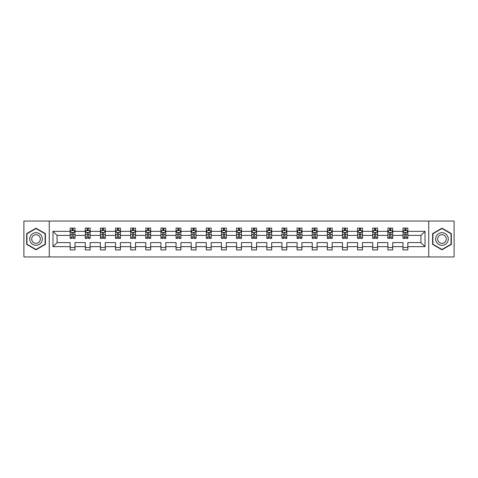 <?xml version="1.0" encoding="UTF-8"?>
<svg xmlns="http://www.w3.org/2000/svg" width="478" height="478" viewBox="0 0 478 478"><rect width="100%" height="100%" fill="white"/><g stroke="black" fill="none" stroke-linecap="round" stroke-linejoin="round"><path stroke-width="0.72" d="M428.742 221.057L23.9 221.057L23.9 256.943L454.1 256.943L454.1 221.057L428.742 221.057L428.742 256.943M407.842 246.66L407.842 242.591L420.933 242.591L425.008 246.66L407.842 246.66L407.842 249.91L402.99 249.91L402.99 246.66L392.713 246.66L392.713 249.91L387.861 249.91L387.861 246.66L377.584 246.66L377.584 249.91L372.732 249.91L372.732 246.66L362.455 246.66L362.455 249.91L357.604 249.91L357.604 246.66L347.327 246.66L347.327 249.91L342.475 249.91L342.475 246.66L332.198 246.66L332.198 249.91L327.346 249.91L327.346 246.66L317.069 246.66L317.069 249.91L312.218 249.91L312.218 246.66L301.941 246.66L301.941 249.91L297.089 249.91L297.089 246.66L286.812 246.66L286.812 249.91L281.96 249.91L281.96 246.66L271.683 246.66L271.683 249.91L266.832 249.91L266.832 246.66L256.555 246.66L256.555 249.91L251.703 249.91L251.703 246.66L241.426 246.66L241.426 249.91L236.574 249.91L236.574 246.66L226.297 246.66L226.297 249.91L221.445 249.91L221.445 246.66L211.168 246.66L211.168 249.91L206.317 249.91L206.317 246.66L196.04 246.66L196.04 249.91L191.188 249.91L191.188 246.66L180.911 246.66L180.911 249.91L176.059 249.91L176.059 246.66L165.782 246.66L165.782 249.91L160.931 249.91L160.931 246.66L150.654 246.66L150.654 249.91L145.802 249.91L145.802 246.66L135.525 246.66L135.525 249.91L130.673 249.91L130.673 246.66L120.396 246.66L120.396 249.91L115.545 249.91L115.545 246.66L105.268 246.66L105.268 249.91L100.416 249.91L100.416 246.66L90.139 246.66L90.139 249.91L85.287 249.91L85.287 246.66L75.01 246.66L75.01 249.91L70.158 249.91L70.158 246.66L52.992 246.66L52.992 231.34L70.158 231.34L70.158 228.09L75.01 228.09L75.01 231.34L85.287 231.34L85.287 228.09L90.139 228.09L90.139 231.34L100.416 231.34L100.416 228.09L105.268 228.09L105.268 231.34L115.545 231.34L115.545 228.09L120.396 228.09L120.396 231.34L130.673 231.34L130.673 228.09L135.525 228.09L135.525 231.34L145.802 231.34L145.802 228.09L150.654 228.09L150.654 231.34L160.931 231.34L160.931 228.09L165.782 228.09L165.782 231.34L176.059 231.34L176.059 228.09L180.911 228.09L180.911 231.34L191.188 231.34L191.188 228.09L196.04 228.09L196.04 231.34L206.317 231.34L206.317 228.09L211.168 228.09L211.168 231.34L221.445 231.34L221.445 228.09L226.297 228.09L226.297 231.34L236.574 231.34L236.574 228.09L241.426 228.09L241.426 231.34L251.703 231.34L251.703 228.09L256.555 228.09L256.555 231.34L266.832 231.34L266.832 228.09L271.683 228.09L271.683 231.34L281.96 231.34L281.96 228.09L286.812 228.09L286.812 231.34L297.089 231.34L297.089 228.09L301.941 228.09L301.941 231.34L312.218 231.34L312.218 228.09L317.069 228.09L317.069 231.34L327.346 231.34L327.346 228.09L332.198 228.09L332.198 231.34L342.475 231.34L342.475 228.09L347.327 228.09L347.327 231.34L357.604 231.34L357.604 228.09L362.455 228.09L362.455 231.34L372.732 231.34L372.732 228.09L377.584 228.09L377.584 231.34L387.861 231.34L387.861 228.09L392.713 228.09L392.713 231.34L402.99 231.34L402.99 228.09L407.842 228.09L407.842 231.34L425.008 231.34L425.008 246.66M49.258 256.943L49.258 221.057M402.99 231.34L402.99 235.409L392.713 235.409L392.713 231.34M392.713 246.66L392.713 242.591L402.99 242.591L402.99 246.66M387.861 231.34L387.861 235.409L377.584 235.409L377.584 231.34M377.584 246.66L377.584 242.591L387.861 242.591L387.861 246.66M372.732 231.34L372.732 235.409L362.455 235.409L362.455 231.34M362.455 246.66L362.455 242.591L372.732 242.591L372.732 246.66M357.604 231.34L357.604 235.409L347.327 235.409L347.327 231.34M347.327 246.66L347.327 242.591L357.604 242.591L357.604 246.66M342.475 231.34L342.475 235.409L332.198 235.409L332.198 231.34M332.198 246.66L332.198 242.591L342.475 242.591L342.475 246.66M327.346 231.34L327.346 235.409L317.069 235.409L317.069 231.34M317.069 246.66L317.069 242.591L327.346 242.591L327.346 246.66M312.218 231.34L312.218 235.409L301.941 235.409L301.941 231.34M301.941 246.66L301.941 242.591L312.218 242.591L312.218 246.66M297.089 231.34L297.089 235.409L286.812 235.409L286.812 231.34M286.812 246.66L286.812 242.591L297.089 242.591L297.089 246.66M281.96 231.34L281.96 235.409L271.683 235.409L271.683 231.34M271.683 246.66L271.683 242.591L281.96 242.591L281.96 246.66M266.832 231.34L266.832 235.409L256.555 235.409L256.555 231.34M256.555 246.66L256.555 242.591L266.832 242.591L266.832 246.66M251.703 231.34L251.703 235.409L241.426 235.409L241.426 231.34M241.426 246.66L241.426 242.591L251.703 242.591L251.703 246.66M236.574 231.34L236.574 235.409L226.297 235.409L226.297 231.34M226.297 246.66L226.297 242.591L236.574 242.591L236.574 246.66M221.445 231.34L221.445 235.409L211.168 235.409L211.168 231.34M211.168 246.66L211.168 242.591L221.445 242.591L221.445 246.66M206.317 231.34L206.317 235.409L196.04 235.409L196.04 231.34M196.04 246.66L196.04 242.591L206.317 242.591L206.317 246.66M191.188 231.34L191.188 235.409L180.911 235.409L180.911 231.34M180.911 246.66L180.911 242.591L191.188 242.591L191.188 246.66M176.059 231.34L176.059 235.409L165.782 235.409L165.782 231.34M165.782 246.66L165.782 242.591L176.059 242.591L176.059 246.66M160.931 231.34L160.931 235.409L150.654 235.409L150.654 231.34M150.654 246.66L150.654 242.591L160.931 242.591L160.931 246.66M145.802 231.34L145.802 235.409L135.525 235.409L135.525 231.34M135.525 246.66L135.525 242.591L145.802 242.591L145.802 246.66M130.673 231.34L130.673 235.409L120.396 235.409L120.396 231.34M120.396 246.66L120.396 242.591L130.673 242.591L130.673 246.66M115.545 231.34L115.545 235.409L105.268 235.409L105.268 231.34M105.268 246.66L105.268 242.591L115.545 242.591L115.545 246.66M100.416 231.34L100.416 235.409L90.139 235.409L90.139 231.34M90.139 246.66L90.139 242.591L100.416 242.591L100.416 246.66M85.287 231.34L85.287 235.409L75.01 235.409L75.01 231.34M75.01 246.66L75.01 242.591L85.287 242.591L85.287 246.66M70.158 231.34L70.158 235.409L57.067 235.409L57.067 242.591L70.158 242.591L70.158 246.66M52.992 231.34L57.067 235.409M420.933 242.591L420.933 235.409L407.842 235.409L407.842 231.34M404.836 230.516L406.001 230.516M389.707 230.516L390.867 230.516M374.579 230.516L375.738 230.516M359.45 230.516L360.609 230.516M344.321 230.516L345.48 230.516M329.193 230.516L330.352 230.516M314.064 230.516L315.223 230.516M298.935 230.516L300.094 230.516M283.807 230.516L284.966 230.516M268.678 230.516L269.837 230.516M253.549 230.516L254.708 230.516M238.42 230.516L239.58 230.516M223.292 230.516L224.451 230.516M208.163 230.516L209.322 230.516M193.034 230.516L194.193 230.516M177.906 230.516L179.065 230.516M162.777 230.516L163.936 230.516M147.648 230.516L148.807 230.516M132.52 230.516L133.679 230.516M117.391 230.516L118.55 230.516M102.262 230.516L103.421 230.516M87.133 230.516L88.293 230.516M71.999 230.516L73.164 230.516M70.158 247.484L75.01 247.484M85.287 247.484L90.139 247.484M100.416 247.484L105.268 247.484M115.545 247.484L120.396 247.484M130.673 247.484L135.525 247.484M145.802 247.484L150.654 247.484M160.931 247.484L165.782 247.484M176.059 247.484L180.911 247.484M191.188 247.484L196.04 247.484M206.317 247.484L211.168 247.484M221.445 247.484L226.297 247.484M236.574 247.484L241.426 247.484M251.703 247.484L256.555 247.484M266.832 247.484L271.683 247.484M281.96 247.484L286.812 247.484M297.089 247.484L301.941 247.484M312.218 247.484L317.069 247.484M327.346 247.484L332.198 247.484M342.475 247.484L347.327 247.484M357.604 247.484L362.455 247.484M372.732 247.484L377.584 247.484M387.861 247.484L392.713 247.484M402.99 247.484L407.842 247.484M57.067 242.591L52.992 246.66M425.008 231.34L420.933 235.409M45.38 233.599L36.023 228.191L26.666 233.599L26.666 244.401L36.023 249.809L45.38 244.401L45.38 233.599M432.62 233.599L432.62 244.401L441.977 249.809L451.334 244.401L451.334 233.599L441.977 228.191L432.62 233.599M73.164 229.35L71.999 229.35M71.073 230.677L70.158 230.677L70.158 228.09L71.999 228.09L71.999 230.563M70.158 237.202L70.158 238.42L71.999 238.42L71.999 237.202L70.158 237.202L70.158 235.409M75.01 235.409L75.01 238.42L73.164 238.42L73.164 233.228C72.776 232.481 72.393 232.481 71.999 233.228L71.999 237.202M74.096 230.677L75.01 230.677L75.01 228.09L73.164 228.09L73.164 230.563M75.01 232.505L74.036 230.563L71.126 230.563L70.158 232.505M88.293 229.35L87.133 229.35M86.201 230.677L85.287 230.677L85.287 228.09L87.133 228.09L87.133 230.563M85.287 237.202L85.287 238.42L87.133 238.42L87.133 237.202L85.287 237.202L85.287 235.409M90.139 235.409L90.139 238.42L88.293 238.42L88.293 233.228C87.904 232.481 87.522 232.481 87.133 233.228L87.133 237.202M89.225 230.677L90.139 230.677L90.139 228.09L88.293 228.09L88.293 230.563M90.139 232.505L89.165 230.563L86.255 230.563L85.287 232.505M103.421 229.35L102.262 229.35M101.33 230.677L100.416 230.677L100.416 228.09L102.262 228.09L102.262 230.563M100.416 237.202L100.416 238.42L102.262 238.42L102.262 237.202L100.416 237.202L100.416 235.409M105.268 235.409L105.268 238.42L103.421 238.42L103.421 233.228C103.033 232.481 102.651 232.481 102.262 233.228L102.262 237.202M104.353 230.677L105.268 230.677L105.268 228.09L103.421 228.09L103.421 230.563M105.268 232.505L104.294 230.563L101.384 230.563L100.416 232.505M30.562 235.845A6.304 6.304 0 0 0 32.868 244.461A6.304 6.304 0 0 0 41.484 242.155A6.304 6.304 0 0 0 39.172 233.539A6.304 6.304 0 0 0 30.562 235.845M32.283 236.843A4.314 4.314 0 0 0 33.866 242.74A4.314 4.314 0 0 0 39.758 241.157A4.314 4.314 0 0 0 38.18 235.26A4.314 4.314 0 0 0 32.283 236.843M45.087 233.766L45.087 244.234L36.023 249.468L26.953 244.234L26.953 233.766L36.023 228.532L45.087 233.766M436.516 235.845A6.304 6.304 0 0 0 438.828 244.461A6.304 6.304 0 0 0 447.438 242.155A6.304 6.304 0 0 0 445.132 233.539A6.304 6.304 0 0 0 436.516 235.845M438.242 236.843A4.314 4.314 0 0 0 439.82 242.74A4.314 4.314 0 0 0 445.717 241.157A4.314 4.314 0 0 0 444.134 235.26A4.314 4.314 0 0 0 438.242 236.843M451.047 233.766L451.047 244.234L441.977 249.468L432.913 244.234L432.913 233.766L441.977 228.532L451.047 233.766M118.55 229.35L117.391 229.35M116.459 230.677L115.545 230.677L115.545 228.09L117.391 228.09L117.391 230.563M115.545 237.202L115.545 238.42L117.391 238.42L117.391 237.202L115.545 237.202L115.545 235.409M120.396 235.409L120.396 238.42L118.55 238.42L118.55 233.228C118.162 232.481 117.779 232.481 117.391 233.228L117.391 237.202M119.482 230.677L120.396 230.677L120.396 228.09L118.55 228.09L118.55 230.563M120.396 232.505L119.422 230.563L116.513 230.563L115.545 232.505M133.679 229.35L132.52 229.35M131.587 230.677L130.673 230.677L130.673 228.09L132.52 228.09L132.52 230.563M130.673 237.202L130.673 238.42L132.52 238.42L132.52 237.202L130.673 237.202L130.673 235.409M135.525 235.409L135.525 238.42L133.679 238.42L133.679 233.228C133.29 232.481 132.908 232.481 132.52 233.228L132.52 237.202M134.611 230.677L135.525 230.677L135.525 228.09L133.679 228.09L133.679 230.563M135.525 232.505L134.551 230.563L131.641 230.563L130.673 232.505M148.807 229.35L147.648 229.35M146.716 230.677L145.802 230.677L145.802 228.09L147.648 228.09L147.648 230.563M145.802 237.202L145.802 238.42L147.648 238.42L147.648 237.202L145.802 237.202L145.802 235.409M150.654 235.409L150.654 238.42L148.807 238.42L148.807 233.228C148.419 232.481 148.037 232.481 147.648 233.228L147.648 237.202M149.739 230.677L150.654 230.677L150.654 228.09L148.807 228.09L148.807 230.563M150.654 232.505L149.68 230.563L146.77 230.563L145.802 232.505M163.936 229.35L162.777 229.35M161.845 230.677L160.931 230.677L160.931 228.09L162.777 228.09L162.777 230.563M160.931 237.202L160.931 238.42L162.777 238.42L162.777 237.202L160.931 237.202L160.931 235.409M165.782 235.409L165.782 238.42L163.936 238.42L163.936 233.228C163.548 232.481 163.165 232.481 162.777 233.228L162.777 237.202M164.868 230.677L165.782 230.677L165.782 228.09L163.936 228.09L163.936 230.563M165.782 232.505L164.808 230.563L161.899 230.563L160.931 232.505M179.065 229.35L177.906 229.35M176.974 230.677L176.059 230.677L176.059 228.09L177.906 228.09L177.906 230.563M176.059 237.202L176.059 238.42L177.906 238.42L177.906 237.202L176.059 237.202L176.059 235.409M180.911 235.409L180.911 238.42L179.065 238.42L179.065 233.228C178.682 232.481 178.294 232.481 177.906 233.228L177.906 237.202M179.997 230.677L180.911 230.677L180.911 228.09L179.065 228.09L179.065 230.563M180.911 232.505L179.937 230.563L177.027 230.563L176.059 232.505M194.193 229.35L193.034 229.35M192.102 230.677L191.188 230.677L191.188 228.09L193.034 228.09L193.034 230.563M191.188 237.202L191.188 238.42L193.034 238.42L193.034 237.202L191.188 237.202L191.188 235.409M196.04 235.409L196.04 238.42L194.193 238.42L194.193 233.228C193.811 232.481 193.423 232.481 193.034 233.228L193.034 237.202M195.126 230.677L196.04 230.677L196.04 228.09L194.193 228.09L194.193 230.563M196.04 232.505L195.066 230.563L192.162 230.563L191.188 232.505M209.322 229.35L208.163 229.35M207.231 230.677L206.317 230.677L206.317 228.09L208.163 228.09L208.163 230.563M206.317 237.202L206.317 238.42L208.163 238.42L208.163 237.202L206.317 237.202L206.317 235.409M211.168 235.409L211.168 238.42L209.322 238.42L209.322 233.228C208.94 232.481 208.551 232.481 208.163 233.228L208.163 237.202M210.254 230.677L211.168 230.677L211.168 228.09L209.322 228.09L209.322 230.563M211.168 232.505L210.195 230.563L207.291 230.563L206.317 232.505M224.451 229.35L223.292 229.35M222.36 230.677L221.445 230.677L221.445 228.09L223.292 228.09L223.292 230.563M221.445 237.202L221.445 238.42L223.292 238.42L223.292 237.202L221.445 237.202L221.445 235.409M226.297 235.409L226.297 238.42L224.451 238.42L224.451 233.228C224.068 232.481 223.68 232.481 223.292 233.228L223.292 237.202M225.383 230.677L226.297 230.677L226.297 228.09L224.451 228.09L224.451 230.563M226.297 232.505L225.323 230.563L222.419 230.563L221.445 232.505M239.58 229.35L238.42 229.35M237.488 230.677L236.574 230.677L236.574 228.09L238.42 228.09L238.42 230.563M236.574 237.202L236.574 238.42L238.42 238.42L238.42 237.202L236.574 237.202L236.574 235.409M241.426 235.409L241.426 238.42L239.58 238.42L239.58 233.228C239.197 232.481 238.809 232.481 238.42 233.228L238.42 237.202M240.512 230.677L241.426 230.677L241.426 228.09L239.58 228.09L239.58 230.563M241.426 232.505L240.452 230.563L237.548 230.563L236.574 232.505M254.708 229.35L253.549 229.35M252.617 230.677L251.703 230.677L251.703 228.09L253.549 228.09L253.549 230.563M251.703 237.202L251.703 238.42L253.549 238.42L253.549 237.202L251.703 237.202L251.703 235.409M256.555 235.409L256.555 238.42L254.708 238.42L254.708 233.228C254.326 232.481 253.938 232.481 253.549 233.228L253.549 237.202M255.64 230.677L256.555 230.677L256.555 228.09L254.708 228.09L254.708 230.563M256.555 232.505L255.581 230.563L252.677 230.563L251.703 232.505M269.837 229.35L268.678 229.35M267.746 230.677L266.832 230.677L266.832 228.09L268.678 228.09L268.678 230.563M266.832 237.202L266.832 238.42L268.678 238.42L268.678 237.202L266.832 237.202L266.832 235.409M271.683 235.409L271.683 238.42L269.837 238.42L269.837 233.228C269.455 232.481 269.066 232.481 268.678 233.228L268.678 237.202M270.769 230.677L271.683 230.677L271.683 228.09L269.837 228.09L269.837 230.563M271.683 232.505L270.709 230.563L267.805 230.563L266.832 232.505M284.966 229.35L283.807 229.35M282.874 230.677L281.96 230.677L281.96 228.09L283.807 228.09L283.807 230.563M281.96 237.202L281.96 238.42L283.807 238.42L283.807 237.202L281.96 237.202L281.96 235.409M286.812 235.409L286.812 238.42L284.966 238.42L284.966 233.228C284.583 232.481 284.195 232.481 283.807 233.228L283.807 237.202M285.898 230.677L286.812 230.677L286.812 228.09L284.966 228.09L284.966 230.563M286.812 232.505L285.838 230.563L282.934 230.563L281.96 232.505M300.094 229.35L298.935 229.35M298.003 230.677L297.089 230.677L297.089 228.09L298.935 228.09L298.935 230.563M297.089 237.202L297.089 238.42L298.935 238.42L298.935 237.202L297.089 237.202L297.089 235.409M301.941 235.409L301.941 238.42L300.094 238.42L300.094 233.228C299.712 232.481 299.324 232.481 298.935 233.228L298.935 237.202M301.026 230.677L301.941 230.677L301.941 228.09L300.094 228.09L300.094 230.563M301.941 232.505L300.973 230.563L298.063 230.563L297.089 232.505M315.223 229.35L314.064 229.35M313.132 230.677L312.218 230.677L312.218 228.09L314.064 228.09L314.064 230.563M312.218 237.202L312.218 238.42L314.064 238.42L314.064 237.202L312.218 237.202L312.218 235.409M317.069 235.409L317.069 238.42L315.223 238.42L315.223 233.228C314.841 232.481 314.452 232.481 314.064 233.228L314.064 237.202M316.155 230.677L317.069 230.677L317.069 228.09L315.223 228.09L315.223 230.563M317.069 232.505L316.101 230.563L313.192 230.563L312.218 232.505M330.352 229.35L329.193 229.35M328.261 230.677L327.346 230.677L327.346 228.09L329.193 228.09L329.193 230.563M327.346 237.202L327.346 238.42L329.193 238.42L329.193 237.202L327.346 237.202L327.346 235.409M332.198 235.409L332.198 238.42L330.352 238.42L330.352 233.228C329.969 232.481 329.581 232.481 329.193 233.228L329.193 237.202M331.284 230.677L332.198 230.677L332.198 228.09L330.352 228.09L330.352 230.563M332.198 232.505L331.23 230.563L328.32 230.563L327.346 232.505M345.48 229.35L344.321 229.35M343.389 230.677L342.475 230.677L342.475 228.09L344.321 228.09L344.321 230.563M342.475 237.202L342.475 238.42L344.321 238.42L344.321 237.202L342.475 237.202L342.475 235.409M347.327 235.409L347.327 238.42L345.48 238.42L345.48 233.228C345.098 232.481 344.71 232.481 344.321 233.228L344.321 237.202M346.413 230.677L347.327 230.677L347.327 228.09L345.48 228.09L345.48 230.563M347.327 232.505L346.359 230.563L343.449 230.563L342.475 232.505M360.609 229.35L359.45 229.35M358.518 230.677L357.604 230.677L357.604 228.09L359.45 228.09L359.45 230.563M357.604 237.202L357.604 238.42L359.45 238.42L359.45 237.202L357.604 237.202L357.604 235.409M362.455 235.409L362.455 238.42L360.609 238.42L360.609 233.228C360.227 232.481 359.838 232.481 359.45 233.228L359.45 237.202M361.541 230.677L362.455 230.677L362.455 228.09L360.609 228.09L360.609 230.563M362.455 232.505L361.488 230.563L358.578 230.563L357.604 232.505M375.738 229.35L374.579 229.35M373.647 230.677L372.732 230.677L372.732 228.09L374.579 228.09L374.579 230.563M372.732 237.202L372.732 238.42L374.579 238.42L374.579 237.202L372.732 237.202L372.732 235.409M377.584 235.409L377.584 238.42L375.738 238.42L375.738 233.228C375.355 232.481 374.967 232.481 374.579 233.228L374.579 237.202M376.67 230.677L377.584 230.677L377.584 228.09L375.738 228.09L375.738 230.563M377.584 232.505L376.616 230.563L373.706 230.563L372.732 232.505M390.867 229.35L389.707 229.35M388.775 230.677L387.861 230.677L387.861 228.09L389.707 228.09L389.707 230.563M387.861 237.202L387.861 238.42L389.707 238.42L389.707 237.202L387.861 237.202L387.861 235.409M392.713 235.409L392.713 238.42L390.867 238.42L390.867 233.228C390.484 232.481 390.096 232.481 389.707 233.228L389.707 237.202M391.799 230.677L392.713 230.677L392.713 228.09L390.867 228.09L390.867 230.563M392.713 232.505L391.745 230.563L388.835 230.563L387.861 232.505M406.001 229.35L404.836 229.35M403.904 230.677L402.99 230.677L402.99 228.09L404.836 228.09L404.836 230.563M402.99 237.202L402.99 238.42L404.836 238.42L404.836 237.202L402.99 237.202L402.99 235.409M407.842 235.409L407.842 238.42L406.001 238.42L406.001 233.228C405.613 232.481 405.225 232.481 404.836 233.228L404.836 237.202M406.927 230.677L407.842 230.677L407.842 228.09L406.001 228.09L406.001 230.563M407.842 232.505L406.874 230.563L403.964 230.563L402.99 232.505M74.986 232.451L70.182 232.451M75.01 237.202L73.164 237.202M71.999 234.602L70.158 234.602M75.01 234.602L73.164 234.602M73.164 229.966L71.999 229.966M90.115 232.451L85.311 232.451M90.139 237.202L88.293 237.202M87.133 234.602L85.287 234.602M90.139 234.602L88.293 234.602M88.293 229.966L87.133 229.966M105.244 232.451L100.44 232.451M105.268 237.202L103.421 237.202M102.262 234.602L100.416 234.602M105.268 234.602L103.421 234.602M103.421 229.966L102.262 229.966M120.372 232.451L115.568 232.451M120.396 237.202L118.55 237.202M117.391 234.602L115.545 234.602M120.396 234.602L118.55 234.602M118.55 229.966L117.391 229.966M135.501 232.451L130.697 232.451M135.525 237.202L133.679 237.202M132.52 234.602L130.673 234.602M135.525 234.602L133.679 234.602M133.679 229.966L132.52 229.966M150.63 232.451L145.826 232.451M150.654 237.202L148.807 237.202M147.648 234.602L145.802 234.602M150.654 234.602L148.807 234.602M148.807 229.966L147.648 229.966M165.758 232.451L160.955 232.451M165.782 237.202L163.936 237.202M162.777 234.602L160.931 234.602M165.782 234.602L163.936 234.602M163.936 229.966L162.777 229.966M180.887 232.451L176.083 232.451M180.911 237.202L179.065 237.202M177.906 234.602L176.059 234.602M180.911 234.602L179.065 234.602M179.065 229.966L177.906 229.966M196.016 232.451L191.212 232.451M196.04 237.202L194.193 237.202M193.034 234.602L191.188 234.602M196.04 234.602L194.193 234.602M194.193 229.966L193.034 229.966M211.145 232.451L206.341 232.451M211.168 237.202L209.322 237.202M208.163 234.602L206.317 234.602M211.168 234.602L209.322 234.602M209.322 229.966L208.163 229.966M226.273 232.451L221.469 232.451M226.297 237.202L224.451 237.202M223.292 234.602L221.445 234.602M226.297 234.602L224.451 234.602M224.451 229.966L223.292 229.966M241.402 232.451L236.598 232.451M241.426 237.202L239.58 237.202M238.42 234.602L236.574 234.602M241.426 234.602L239.58 234.602M239.58 229.966L238.42 229.966M256.531 232.451L251.727 232.451M256.555 237.202L254.708 237.202M253.549 234.602L251.703 234.602M256.555 234.602L254.708 234.602M254.708 229.966L253.549 229.966M271.659 232.451L266.855 232.451M271.683 237.202L269.837 237.202M268.678 234.602L266.832 234.602M271.683 234.602L269.837 234.602M269.837 229.966L268.678 229.966M286.788 232.451L281.984 232.451M286.812 237.202L284.966 237.202M283.807 234.602L281.96 234.602M286.812 234.602L284.966 234.602M284.966 229.966L283.807 229.966M301.917 232.451L297.113 232.451M301.941 237.202L300.094 237.202M298.935 234.602L297.089 234.602M301.941 234.602L300.094 234.602M300.094 229.966L298.935 229.966M317.045 232.451L312.242 232.451M317.069 237.202L315.223 237.202M314.064 234.602L312.218 234.602M317.069 234.602L315.223 234.602M315.223 229.966L314.064 229.966M332.174 232.451L327.37 232.451M332.198 237.202L330.352 237.202M329.193 234.602L327.346 234.602M332.198 234.602L330.352 234.602M330.352 229.966L329.193 229.966M347.303 232.451L342.499 232.451M347.327 237.202L345.48 237.202M344.321 234.602L342.475 234.602M347.327 234.602L345.48 234.602M345.48 229.966L344.321 229.966M362.432 232.451L357.628 232.451M362.455 237.202L360.609 237.202M359.45 234.602L357.604 234.602M362.455 234.602L360.609 234.602M360.609 229.966L359.45 229.966M377.56 232.451L372.756 232.451M377.584 237.202L375.738 237.202M374.579 234.602L372.732 234.602M377.584 234.602L375.738 234.602M375.738 229.966L374.579 229.966M392.689 232.451L387.885 232.451M392.713 237.202L390.867 237.202M389.707 234.602L387.861 234.602M392.713 234.602L390.867 234.602M390.867 229.966L389.707 229.966M407.818 232.451L403.014 232.451M407.842 237.202L406.001 237.202M404.836 234.602L402.99 234.602M407.842 234.602L406.001 234.602M406.001 229.966L404.836 229.966"/></g></svg>
